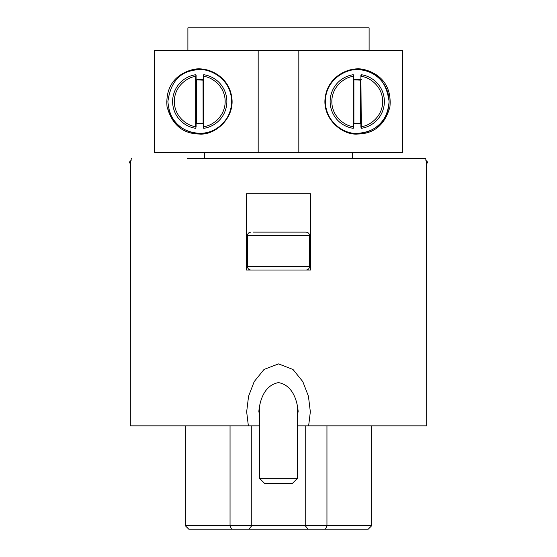 <?xml version="1.0" encoding="UTF-8"?>
<svg xmlns="http://www.w3.org/2000/svg" width="557" height="557" viewBox="0 0 557 557"><rect width="100%" height="100%" fill="white"/><g stroke="black" fill="none" stroke-linecap="round" stroke-linejoin="round"><path stroke-width="0.84" d="M309.49 235.486L247.51 235.486L247.51 266.643L309.49 266.643L309.49 235.486C309.281 233.439 308.153 232.311 306.106 232.095L253.003 232.095M196.391 79.825L203.054 80.159L203.103 123.215A21.953 21.953 0 0 1 196.391 123.215L196.391 79.825A21.953 21.953 0 0 1 203.103 79.825L203.103 79.825M353.897 79.825L360.553 80.159L360.609 123.215A21.953 21.953 0 0 1 353.897 123.215L353.897 79.825A21.953 21.953 0 0 1 360.609 79.825L360.609 79.825M246.493 270.034L246.493 193.822L310.507 193.822L310.507 270.034L246.493 270.034M131.146 160.332L129.454 162.024L129.872 163.138L130.31 163.647L130.408 163.131L130.31 425.84L248.366 425.84L246.66 411.818L248.568 396.236L254.201 381.608L264.046 369.437L278.535 363.888L293.01 369.486L302.827 381.656L308.439 396.257L310.34 411.818L308.634 425.84L426.69 425.84L426.592 163.131L426.69 163.647L427.128 163.138L426.599 163.138L425.59 158.258L187.5 158.258M129.872 163.138L130.401 163.138L131.41 158.258M204.663 152.326L204.663 158.258M352.337 152.326L352.337 158.258M369.5 158.258L425.59 158.258L369.5 158.258M297.466 415.599L298.148 411.324C297.354 402.182 293.428 385.256 278.472 382.61C263.524 385.381 259.68 402.112 258.852 411.324L259.534 415.606M259.534 405.58L259.534 478.345L297.466 478.345L297.466 405.58M228.711 114.749A31.84 31.84 0 0 0 231.587 101.52C232.004 120.918 213.352 134.529 199.559 133.36C183.267 132.183 169.62 123.57 167.908 101.52C170.351 83.641 178.386 73.35 192.026 70.635C206.362 65.308 231.761 77.653 231.587 101.52A31.84 31.84 0 0 0 227.562 86.022M199.121 134.035C182.55 133.68 171.855 124.517 167.016 106.561C165.22 84.232 177.927 73.893 191.385 69.973C204.872 65.461 227.924 74.359 231.566 96.173C235.729 118.056 214.793 135.65 199.121 134.035L199.559 133.36M357.253 133.36A31.84 31.84 0 0 0 389.092 101.52C387.282 123.765 373.712 132.155 357.378 133.36C343.585 134.46 325.03 120.98 325.413 101.52C325.218 77.618 350.743 65.28 365.044 70.648C378.656 73.399 386.669 83.689 389.092 101.52A31.84 31.84 0 0 0 352.776 69.994M357.81 134.035C342.116 135.609 321.285 118.014 325.434 96.145C329.048 74.38 352.24 65.399 365.684 69.994C379.199 73.893 391.996 84.594 389.928 106.888C384.978 124.671 374.276 133.722 357.81 134.035L357.378 133.36M259.534 478.345L264.61 483.42L292.39 483.42L297.466 478.345M369.11 50.715L369.11 27.85L187.89 27.85L187.89 50.715M298.824 50.715L298.824 152.326L402.648 152.326L402.648 50.715L154.352 50.715L154.352 152.326L258.176 152.326L258.176 50.715M199.747 69.681A31.84 31.84 0 0 0 192.026 70.635M196.405 79.909L195.723 79.428M195.73 75.132L195.716 74.715A27.105 27.105 0 0 0 195.716 128.326L196.106 126.62L196.106 75.049L195.716 74.715L196.106 76.42M195.723 123.612L196.405 123.132M168.896 109.374A31.84 31.84 0 0 0 210.428 131.515M353.911 79.909L353.229 79.428M353.235 75.132A26.694 26.694 0 0 0 353.229 75.132L353.222 74.715A27.105 27.105 0 0 0 353.222 128.326L353.611 126.62L353.611 75.049L353.222 74.715L353.611 76.42M353.229 123.612L353.911 123.132M325.413 101.52A31.84 31.84 0 0 0 336.059 125.283M203.778 74.715L203.389 75.049L203.778 128.326A27.105 27.105 0 0 0 203.778 74.715L203.73 76.42C211.507 76.922 225.174 85.889 225.16 101.52C225.174 117.151 211.507 126.119 203.73 126.62L203.389 127.992L203.778 128.326L203.765 127.908A26.694 26.694 0 0 0 203.771 127.908M361.284 74.715L360.894 75.049L361.284 128.326A27.105 27.105 0 0 0 361.284 74.715L361.235 76.42C369.013 76.922 382.68 85.889 382.666 101.52C382.68 117.151 369.013 126.119 361.235 126.62L360.894 127.992L361.284 128.326L361.27 127.859M426.035 160.346L425.59 158.258M248.923 529.15L251.771 525.766L371.644 525.766L368.261 529.15L188.739 529.15L185.356 525.766L251.771 525.766L251.771 425.84L246.66 425.84M297.466 425.84L308.634 425.84L305.229 425.84L305.229 525.766L308.077 529.15M248.366 425.84L259.534 425.84M310.34 425.84L308.634 425.84M185.356 525.766L185.356 425.84M371.644 525.766L371.644 425.84M298.824 152.326L258.176 152.326M203.089 123.132L203.771 123.612M203.771 79.428L203.089 79.909M360.595 123.132L361.277 123.612M361.277 79.428L360.595 79.909M196.391 123.215L203.103 123.215M353.897 123.215L360.609 123.215M196.106 126.62L195.716 128.326M353.611 126.62L353.222 128.326M203.389 76.42L203.389 126.62M360.894 76.42L360.894 126.62M195.765 126.62C187.988 126.119 174.32 117.151 174.334 101.52C174.32 85.889 187.988 76.922 195.765 76.42L195.765 126.62M353.27 126.62C345.493 126.119 331.826 117.151 331.84 101.52C331.826 85.889 345.493 76.922 353.27 76.42L353.27 126.62M231.552 529.15L230.048 525.766L230.048 425.84M325.448 529.15L326.952 525.766L326.952 425.84M309.49 266.643C309.281 268.69 308.153 269.818 306.106 270.034M427.128 163.138L427.546 162.024L425.854 160.332M247.51 266.643C247.719 268.69 248.847 269.818 250.894 270.034M247.51 235.486C247.719 233.439 248.847 232.311 250.894 232.095"/></g></svg>
